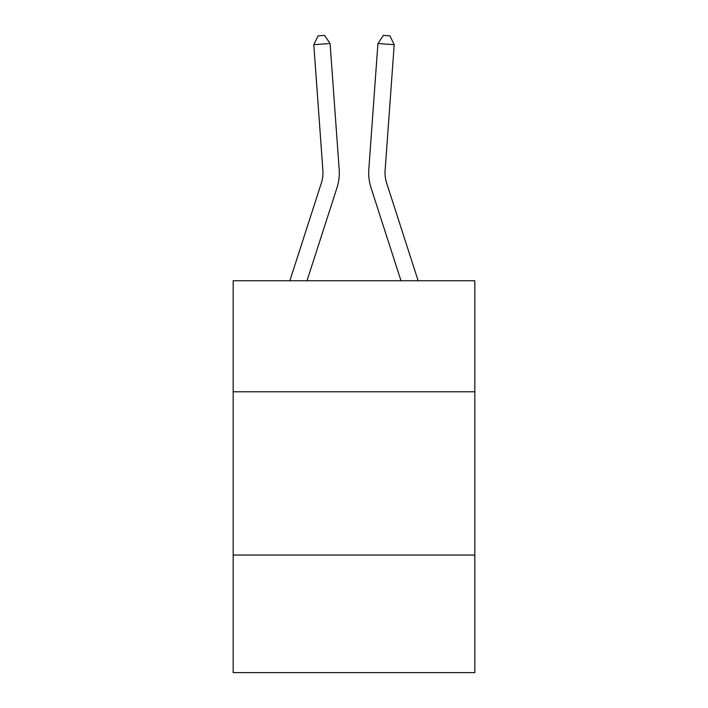 <?xml version="1.0" encoding="UTF-8"?>
<svg xmlns="http://www.w3.org/2000/svg" width="708" height="708" viewBox="0 0 708 708"><rect width="100%" height="100%" fill="white"/><g stroke="black" fill="none" stroke-linecap="round" stroke-linejoin="round"><path stroke-width="1.06" d="M233.18 391.772L474.82 391.772L474.82 280.74L233.18 280.74L233.18 672.6L474.82 672.6L474.82 555.045L233.18 555.045M474.82 555.045L474.82 391.772M289.855 280.74L321.405 182.868A32.657 32.657 0 0 0 322.892 170.495L313.794 44.693L330.078 43.515L339.176 169.318A48.985 48.985 0 0 1 336.946 187.877L307.006 280.74M418.145 280.74L386.595 182.868A32.657 32.657 0 0 1 385.108 170.495L394.206 44.693L377.922 43.515L368.824 169.318A48.985 48.985 0 0 0 371.054 187.877L400.994 280.74M321.405 182.868A32.657 32.657 0 0 0 322.892 170.495A32.657 32.657 0 0 1 321.405 182.868A32.657 32.657 0 0 0 322.892 170.495A32.657 32.657 0 0 1 321.405 182.868A32.657 32.657 0 0 0 322.892 170.495A32.657 32.657 0 0 1 321.405 182.868A32.657 32.657 0 0 0 322.892 170.495A32.657 32.657 0 0 1 321.405 182.868A32.657 32.657 0 0 0 322.892 170.495A32.657 32.657 0 0 1 321.405 182.868A32.657 32.657 0 0 0 322.892 170.495A32.657 32.657 0 0 1 321.405 182.868A32.657 32.657 0 0 0 322.892 170.495A32.657 32.657 0 0 1 321.405 182.868A32.657 32.657 0 0 0 322.892 170.495A32.657 32.657 0 0 1 321.405 182.868A32.657 32.657 0 0 0 322.892 170.495A32.657 32.657 0 0 1 321.405 182.868A32.657 32.657 0 0 0 322.892 170.495A32.657 32.657 0 0 1 321.405 182.868A32.657 32.657 0 0 0 322.892 170.495A32.657 32.657 0 0 1 321.405 182.868A32.657 32.657 0 0 0 322.892 170.495A32.657 32.657 0 0 1 321.405 182.868A32.657 32.657 0 0 0 322.892 170.495A32.657 32.657 0 0 1 321.405 182.868A32.657 32.657 0 0 0 322.892 170.495A32.657 32.657 0 0 1 321.405 182.868A32.657 32.657 0 0 0 322.892 170.495A32.657 32.657 0 0 1 321.405 182.868A32.657 32.657 0 0 0 322.892 170.495A32.657 32.657 0 0 1 321.405 182.868A32.657 32.657 0 0 0 322.892 170.495A32.657 32.657 0 0 1 321.405 182.868M377.922 43.515L368.824 169.318L377.922 43.515L368.824 169.318L377.922 43.515L368.824 169.318L377.922 43.515L368.824 169.318L377.922 43.515L368.824 169.318L377.922 43.515L368.824 169.318L377.922 43.515L368.824 169.318L377.922 43.515L368.824 169.318L377.922 43.515L368.824 169.318L377.922 43.515L368.824 169.318L377.922 43.515L368.824 169.318L377.922 43.515L368.824 169.318L377.922 43.515L368.824 169.318L377.922 43.515L368.824 169.318L377.922 43.515L368.824 169.318L377.922 43.515L368.824 169.318L377.922 43.515L368.824 169.318L377.922 43.515L383.417 35.4L389.931 35.869L394.206 44.693M313.794 44.693L318.069 35.869L324.583 35.4L330.078 43.515"/></g></svg>
